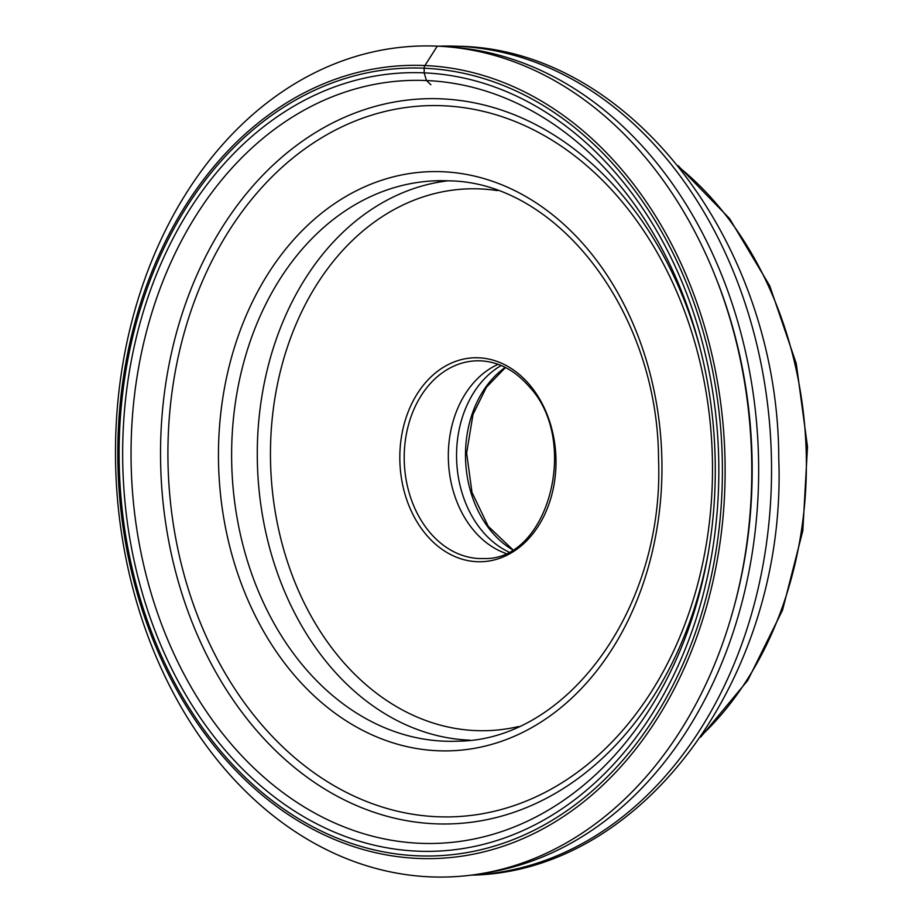 <?xml version="1.0" encoding="UTF-8"?>
<svg xmlns="http://www.w3.org/2000/svg" width="923" height="923" viewBox="0 0 923 923"><rect width="100%" height="100%" fill="white"/><g stroke="black" fill="none" stroke-linecap="round" stroke-linejoin="round"><path stroke-width="1.38" d="M437.26 46.15A415.708 317.985 87.7 0 1 751.772 475.091A415.708 317.985 87.7 0 1 430.014 876.85A415.708 317.985 -92.3 0 1 115.502 447.909A415.708 317.985 -92.3 0 1 437.26 46.15L424.915 65.533A396.786 303.505 -92.3 0 0 117.809 449.005A396.786 303.505 -92.3 0 0 418.004 858.425A396.786 303.505 87.7 0 0 725.109 474.953A396.786 303.505 87.7 0 0 424.915 65.533A3.738 2.4 -87.6 0 0 424.188 68.21A394.144 301.486 -92.3 0 0 119.125 449.12A394.144 301.486 -92.3 0 0 417.323 855.806A394.144 301.486 87.7 0 0 722.386 474.895A394.144 301.486 87.7 0 0 424.188 68.21L424.153 72.859A389.483 297.933 87.7 0 1 718.821 474.745A389.483 297.933 87.7 0 1 417.358 851.156A389.483 297.933 -92.3 0 1 122.678 449.27A389.483 297.933 -92.3 0 1 424.153 72.859L426.484 80.543A381.695 291.968 -92.3 0 0 131.054 449.432A381.695 291.968 -92.3 0 0 419.838 843.287A381.695 291.968 87.7 0 0 652.815 704.087A381.695 291.968 87.7 0 0 633.051 202.425A381.695 291.968 87.7 0 0 426.484 80.543L430.891 84.743M505.573 553.315A98.923 75.663 87.7 0 1 448.416 460.923A98.923 75.663 87.7 0 1 498.132 364.32M501.189 365.508A100.48 76.863 -92.3 0 0 463.115 415.015A100.48 76.863 -92.3 0 0 462.423 494.082A100.48 76.863 -92.3 0 0 508.527 551.873M450.643 47.085A414.785 317.281 87.7 0 1 758.233 448.716A414.785 317.281 87.7 0 1 483.179 873.285M700.569 350.071A362.785 277.5 -92.3 0 0 441.344 98.842A362.785 277.5 -92.3 0 0 160.544 449.455A362.785 277.5 -92.3 0 0 435.01 823.801A362.785 277.5 -92.3 0 0 708.506 551.585M443.305 105.764A355.782 272.147 -92.3 0 0 167.928 449.605A355.782 272.147 -92.3 0 0 437.098 816.728A355.782 272.147 -92.3 0 0 712.487 472.876A355.782 272.147 -92.3 0 0 443.305 105.764M437.675 750.745A289.753 221.635 87.7 0 1 218.463 451.762A289.753 221.635 87.7 0 1 442.728 171.736A289.753 221.635 87.7 0 1 661.953 470.718A289.753 221.635 87.7 0 1 437.675 750.745M435.183 180.816L448.347 180.839C557.584 181.6 658.203 312.597 658.549 459.377C664.491 607.669 567.495 740.892 457.254 741.192A280.407 214.494 87.7 0 1 443.778 741.169A280.407 214.494 87.7 0 1 231.661 460.635A280.407 214.494 87.7 0 1 435.183 180.816A280.407 214.494 87.7 0 1 448.047 180.816M447.967 180.816A280.407 214.494 -92.3 0 0 257.552 468.076A280.407 214.494 -92.3 0 0 469.449 740.165A280.407 214.494 -92.3 0 0 469.992 740.188M497.589 190.611A271.062 207.34 -92.3 0 0 480.272 188.927A271.062 207.34 -92.3 0 0 270.462 450.897A271.062 207.34 -92.3 0 0 475.541 730.589A271.062 207.34 -92.3 0 0 518.691 726.516M478.795 357.801A102.038 78.051 87.7 0 1 555.992 463.092A102.038 78.051 87.7 0 1 477.018 561.703A102.038 78.051 87.7 0 1 399.821 456.424A102.038 78.051 87.7 0 1 478.795 357.801M476.014 360.835L480.664 360.835C498.743 361.828 514.78 370.273 528.787 386.172C580.752 440.248 548.239 561.103 483.802 558.519A98.923 75.663 87.7 0 1 479.049 558.519A98.923 75.663 87.7 0 1 404.216 459.55A98.923 75.663 87.7 0 1 476.014 360.835A98.923 75.663 87.7 0 1 480.571 360.835M505.239 367.389A101.83 77.901 87.7 0 0 471.965 414.577A101.83 77.901 -92.3 0 0 471.272 493.643A101.83 77.901 -92.3 0 0 512.427 549.693M679.801 167.813A342.721 262.155 87.7 0 1 702.126 734.927M438.448 46.208A414.785 317.281 87.7 0 1 457.716 46.265A414.785 317.281 87.7 0 1 771.478 460.796A414.785 317.281 87.7 0 1 471.088 875.131M731.235 616.726A410.193 313.762 -92.3 0 0 718.106 283.349M505.481 367.504L486.375 387.302L473.003 414.45L466.634 453.135L471.999 492.467L488.244 526.329L512.646 549.554M678.105 165.69L729.585 218.589L769.759 285.876L796.249 363.5L807.498 446.778L802.837 530.679L782.531 610.138L747.768 680.389L700.603 737.165M437.767 46.231L458.766 46.265C631.759 49.415 778.643 245.506 778.758 458.731C787.042 673.432 644.958 872.662 470.418 875.166"/></g></svg>
